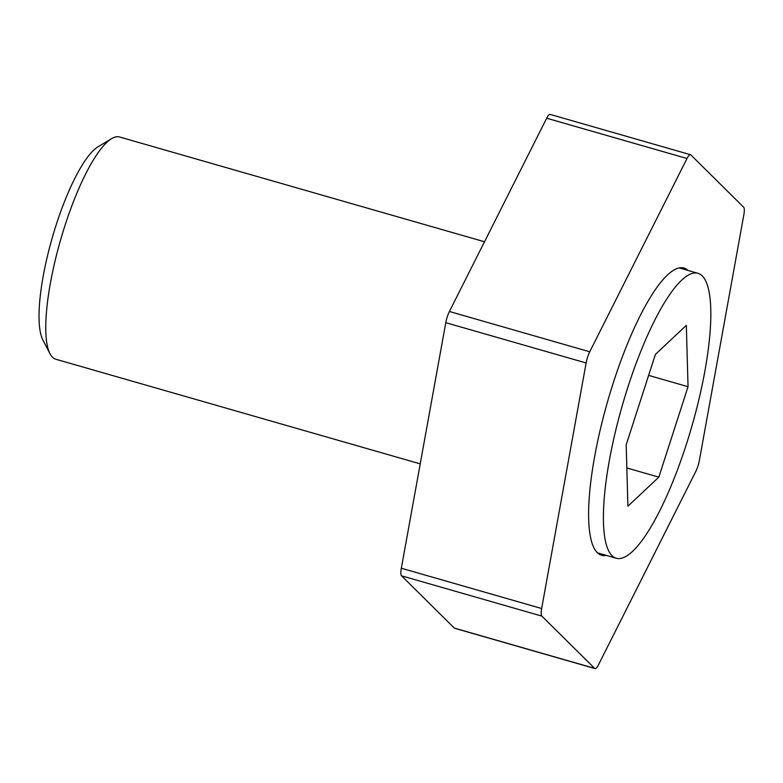 <?xml version="1.0" encoding="UTF-8"?>
<svg xmlns="http://www.w3.org/2000/svg" width="783" height="783" viewBox="0 0 783 783"><rect width="100%" height="100%" fill="white"/><g stroke="black" fill="none" stroke-linecap="round" stroke-linejoin="round"><path stroke-width="1.17" d="M699.385 460.316A11.853 2.907 -74 0 1 695.774 471.503L598.496 664.787A11.853 2.907 -74 0 1 595.011 668.584A11.853 2.907 -74 0 1 594.669 668.379L541.865 616.113A11.853 2.907 -74 0 1 541.65 608.518L586.124 362.969A11.853 2.907 -74 0 1 589.736 351.782L687.004 158.509A11.853 2.907 -74 0 1 690.489 154.701A11.853 2.907 -74 0 1 690.831 154.907L743.635 207.172A11.853 2.907 -74 0 1 743.85 214.767L699.385 460.316M690.489 154.701L550.165 114.416A11.853 2.907 106 0 0 546.681 118.213L449.413 311.497A11.853 2.907 106 0 0 445.791 322.684L401.327 568.233A11.853 2.907 106 0 0 401.542 575.828L454.346 628.093A11.853 2.907 106 0 0 454.688 628.299L595.011 668.584M688.071 270.458A149.396 36.595 106 0 0 683.98 268.05A149.396 36.595 106 0 0 613.373 382.564A149.396 36.595 106 0 0 601.52 555.235A149.396 36.595 106 0 0 606.277 555.372M111.675 138.63L98.169 146.685A103.748 25.408 106 0 0 56.229 224.741A103.748 25.408 106 0 0 42.762 339.656L49.946 353.652A115.6 28.315 -74 0 1 64.95 225.612A115.6 28.315 -74 0 1 111.675 138.63A115.6 28.315 -74 0 1 119.584 136.996L484.501 241.771M420.226 463.869L55.779 359.231A115.6 28.315 -74 0 1 49.946 353.652M688.042 386.704L658.836 477.15L627.907 506.21L626.185 444.832L655.4 354.396L686.329 325.327L688.042 386.704L648.618 375.39M658.836 477.15L626.831 467.96M627.966 386.919A148.212 36.302 -74 0 1 698.015 273.316A148.212 36.302 -74 0 1 692.006 425.786A148.212 36.302 -74 0 1 616.211 558.22A148.212 36.302 -74 0 1 627.966 386.919M589.736 351.782L449.413 311.497M445.791 322.684L586.124 362.969M541.65 608.518L401.327 568.233M594.669 668.379L454.346 628.093M401.542 575.828L541.865 616.113M546.681 118.213L687.004 158.509M597.429 552.827L616.211 558.22M679.233 267.923L698.015 273.316"/></g></svg>
